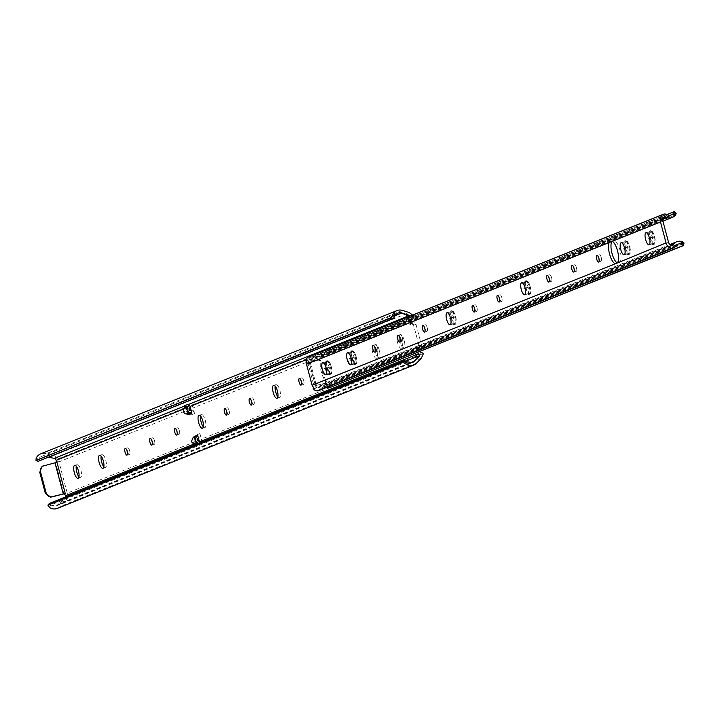 <?xml version="1.0" encoding="UTF-8"?>
<svg xmlns="http://www.w3.org/2000/svg" width="720" height="720" viewBox="0 0 720 720"><rect width="100%" height="100%" fill="white"/><g stroke="black" fill="none" stroke-linecap="round" stroke-linejoin="round"><path stroke-width="0.54" stroke-dasharray="3.6 2.7" d="M78.948 476.811A6.732 2.214 -104 0 0 80.478 477.693A6.732 2.214 -104 0 0 80.919 470.322A6.732 2.214 -104 0 0 77.211 464.625A6.732 2.214 -104 0 0 76.275 466.119M103.815 466.812A6.732 2.214 -104 0 0 105.345 467.694A6.732 2.214 -104 0 0 105.786 460.323A6.732 2.214 -104 0 0 102.078 454.626A6.732 2.214 -104 0 0 101.142 456.12M129.645 450.729A3.447 1.134 -104 0 0 127.746 447.813A3.447 1.134 -104 0 0 127.521 451.584A3.447 1.134 -104 0 0 129.42 454.5A3.447 1.134 -104 0 0 129.645 450.729M154.512 440.73A3.447 1.134 -104 0 0 152.613 437.814A3.447 1.134 -104 0 0 152.388 441.585A3.447 1.134 -104 0 0 154.287 444.501A3.447 1.134 -104 0 0 154.512 440.73M179.379 430.731A3.447 1.134 -104 0 0 177.48 427.815A3.447 1.134 -104 0 0 177.255 431.586A3.447 1.134 -104 0 0 179.154 434.502A3.447 1.134 -104 0 0 179.379 430.731M203.292 426.816A6.732 2.214 -104 0 0 204.822 427.689A6.732 2.214 -104 0 0 205.254 420.327A6.732 2.214 -104 0 0 201.546 414.621A6.732 2.214 -104 0 0 200.61 416.115M229.113 410.733A3.447 1.134 -104 0 0 227.214 407.808A3.447 1.134 -104 0 0 226.989 411.588A3.447 1.134 -104 0 0 228.888 414.504A3.447 1.134 -104 0 0 229.113 410.733M253.98 400.734A3.447 1.134 -104 0 0 252.081 397.809A3.447 1.134 -104 0 0 251.856 401.58A3.447 1.134 -104 0 0 253.755 404.505A3.447 1.134 -104 0 0 253.98 400.734M277.893 396.819A6.732 2.214 -104 0 0 279.423 397.692A6.732 2.214 -104 0 0 279.864 390.321A6.732 2.214 -104 0 0 276.156 384.624A6.732 2.214 -104 0 0 275.22 386.118M303.714 380.727A3.447 1.134 -104 0 0 301.824 377.811A3.447 1.134 -104 0 0 301.599 381.582A3.447 1.134 -104 0 0 303.489 384.507A3.447 1.134 -104 0 0 303.714 380.727M326.115 371.349A3.447 1.134 -104 0 0 324.216 368.433A3.447 1.134 -104 0 0 323.991 372.204A3.447 1.134 -104 0 0 325.89 375.12A3.447 1.134 -104 0 0 326.115 371.349M328.581 370.728A3.447 1.134 -104 0 0 326.691 367.812A3.447 1.134 -104 0 0 326.466 371.583A3.447 1.134 -104 0 0 328.365 374.499A3.447 1.134 -104 0 0 328.581 370.728M350.982 361.35A3.447 1.134 -104 0 0 349.083 358.434A3.447 1.134 -104 0 0 348.867 362.205A3.447 1.134 -104 0 0 350.757 365.121A3.447 1.134 -104 0 0 350.982 361.35M353.457 360.729A3.447 1.134 -104 0 0 351.558 357.813A3.447 1.134 -104 0 0 351.333 361.584A3.447 1.134 -104 0 0 353.232 364.5A3.447 1.134 -104 0 0 353.457 360.729M376.866 350.946A6.732 2.214 -104 0 0 373.158 345.24A6.732 2.214 -104 0 0 372.717 352.611A6.732 2.214 -104 0 0 376.425 358.308A6.732 2.214 -104 0 0 376.866 350.946M379.332 350.325A6.732 2.214 -104 0 0 375.624 344.628A6.732 2.214 -104 0 0 375.192 351.99A6.732 2.214 -104 0 0 378.891 357.687A6.732 2.214 -104 0 0 379.332 350.325M401.733 340.938A6.732 2.214 -104 0 0 398.025 335.241A6.732 2.214 -104 0 0 397.584 342.612A6.732 2.214 -104 0 0 401.292 348.309A6.732 2.214 -104 0 0 401.733 340.938M404.199 340.326A6.732 2.214 -104 0 0 400.491 334.62A6.732 2.214 -104 0 0 400.059 341.991A6.732 2.214 -104 0 0 403.758 347.688A6.732 2.214 -104 0 0 404.199 340.326M198.324 438.138L194.049 440.046L193.662 441.189L195.813 443.34A2.691 2.538 -111.9 0 1 195.192 445.887L194.409 444.636M305.973 359.856L409.041 318.411L410.805 325.017L413.289 324.018L419.193 346.194L416.7 347.202A0.81 0.765 -111.9 0 1 416.412 348.057L415.422 348.75L414.153 352.467L414.702 353.646M417.195 352.647L416.646 351.468L417.915 347.751L418.896 347.049L416.412 348.057M419.634 351.657L418.851 350.847L419.868 349.263L417.375 350.262A4.311 4.068 68.1 0 0 417.492 350.181L418.464 353.808A2.691 2.538 -111.9 0 1 417.843 356.346L417.33 356.553M417.375 350.262L416.358 351.846L416.97 352.575L420.993 354.42L423.477 353.421M408.348 320.193L408.186 321.111L409.095 321.93L411.579 320.931L410.67 320.112L410.832 319.185L408.348 320.193L410.949 316.683L412.065 319.887L193.068 407.952L192.024 404.91L190.251 407.286M406.485 318.6L405.945 321.606L408.906 324.261L412.605 323.406L411.399 323.262L408.429 320.607L408.978 317.601L406.791 318.186A1.377 1.296 68.1 0 0 407.007 317.34M189.396 408.447L185.751 409.914L185.58 410.832L186.489 411.651L190.143 410.184M184.221 405.891L184.581 406.008A2.691 2.538 -111.9 0 1 186.39 407.943L188.199 414.747M56.97 462.303L55.647 462.834A3.771 1.242 -104 0 0 55.881 462.636M194.004 436.536L195.597 442.53L198.324 443.781L201.969 442.314L201.366 439.164L420.435 351.342M416.7 347.202L417.492 350.181A4.311 4.068 -111.9 0 0 418.941 345.699L421.425 344.7A4.311 4.068 -111.9 0 1 419.868 349.263M191.052 410.301A4.311 4.068 -111.9 0 1 194.553 413.541L190.899 415.008A4.311 4.068 68.1 0 0 187.407 411.768A4.311 4.068 -111.9 0 0 187.263 411.741L186.489 411.651M185.751 409.914L188.37 406.377L189.414 409.419L58.941 461.88L67.248 493.092L197.721 440.631L198.324 443.781M190.899 415.008L189.549 409.905M63.954 494.046L55.647 462.834L58.617 461.097L58.23 458.757L192.024 404.91M58.23 458.757L57.159 457.254L52.911 455.841L409.239 312.561M65.718 496.836L65.34 497.835L68.202 497.124L67.356 493.965L64.062 494.019M195.192 445.887L65.34 497.835M194.679 439.605A4.311 4.068 68.1 0 0 196.236 435.042L199.881 433.575A4.311 4.068 -111.9 0 1 198.441 438.048M197.316 439.11L196.236 435.042M198.063 443.169L198.837 444.42A2.691 2.538 -111.9 0 0 199.521 443.034M199.881 433.575L201.366 439.164M199.242 441.063L201.969 442.314M416.988 357.246L417.843 356.346M420.615 352.107L420.993 354.42M420.372 351.099L418.941 345.699M419.193 346.194A0.81 0.765 -111.9 0 1 418.896 347.049M411.579 320.931L412.353 321.021A4.311 4.068 -111.9 0 1 415.989 324.279L421.425 344.7M413.01 314.928L413.442 315.684L410.832 319.185M409.491 316.341A1.377 1.296 -111.9 0 1 409.284 317.187L408.978 317.601M413.289 324.018A0.81 0.765 68.1 0 0 412.605 323.406M410.805 325.017A0.81 0.765 68.1 0 0 410.121 324.405M409.041 318.411A2.691 2.538 68.1 0 0 407.232 316.476L406.035 316.089M415.989 324.279L413.505 325.278A4.311 4.068 -111.9 0 0 410.013 322.038A4.311 4.068 68.1 0 0 409.86 322.02L409.095 321.93M413.505 325.278L412.065 319.887M194.553 413.541L193.068 407.952M53.46 455.904L48.474 457.146L45.396 456.3A6.192 5.841 68.1 0 0 38.619 459.189L38.196 461.268M404.622 360.576L49.428 503.415L50.868 505.224L56.304 505.89L60.498 502.335L65.484 501.093L68.202 497.124M65.016 498.231L64.395 498.816L67.977 497.925M60.498 502.335L64.395 498.816M194.94 446.148L198.585 444.681M413.442 315.684L410.949 316.683M402.498 310.41L46.053 453.744A8.892 8.388 68.1 0 0 40.572 453.924M57.312 508.392A8.892 8.388 68.1 0 0 60.093 506.502L416.538 363.168M409.284 317.187L406.791 318.186M46.053 453.744L52.911 455.841M55.647 462.834L42.66 466.083M65.484 501.093L60.093 506.502M421.362 358.128L65.034 501.417M67.356 493.965L67.248 493.092M58.617 461.097L58.941 461.88M625.671 248.265A6.192 2.034 76 0 1 626.076 241.488A6.192 2.034 76 0 1 629.487 246.735A6.192 2.034 76 0 1 629.082 253.512A6.192 2.034 76 0 1 625.671 248.265M650.547 238.266A6.192 2.034 76 0 1 650.943 231.489A6.192 2.034 76 0 1 654.354 236.727A6.192 2.034 76 0 1 653.949 243.513A6.192 2.034 76 0 1 650.547 238.266M327.258 368.262A6.192 2.034 76 0 1 327.663 361.485A6.192 2.034 76 0 1 331.074 366.732A6.192 2.034 76 0 1 330.669 373.509A6.192 2.034 76 0 1 327.258 368.262M352.125 358.263A6.192 2.034 76 0 1 352.53 351.486A6.192 2.034 76 0 1 355.941 356.733A6.192 2.034 76 0 1 355.536 363.51A6.192 2.034 76 0 1 352.125 358.263M451.602 318.267A6.192 2.034 76 0 1 451.998 311.49A6.192 2.034 76 0 1 455.409 316.728A6.192 2.034 76 0 1 455.013 323.505A6.192 2.034 76 0 1 451.602 318.267M526.203 288.261A6.192 2.034 76 0 1 526.608 281.484A6.192 2.034 76 0 1 530.019 286.731A6.192 2.034 76 0 1 529.614 293.508A6.192 2.034 76 0 1 526.203 288.261M616.941 263.124L619.416 262.503L617.364 262.881A11.313 3.717 -104 0 0 617.364 262.881L618.426 262.899L615.951 263.52M601.308 257.688A3.447 1.134 -104 0 0 599.409 254.772A3.447 1.134 -104 0 0 599.184 258.543A3.447 1.134 -104 0 0 601.083 261.459A3.447 1.134 -104 0 0 601.308 257.688M576.441 267.687A3.447 1.134 -104 0 0 574.542 264.771A3.447 1.134 -104 0 0 574.317 268.542A3.447 1.134 -104 0 0 576.216 271.458A3.447 1.134 -104 0 0 576.441 267.687M551.574 277.686A3.447 1.134 -104 0 0 549.675 274.77A3.447 1.134 -104 0 0 549.45 278.541A3.447 1.134 -104 0 0 551.349 281.457A3.447 1.134 -104 0 0 551.574 277.686M501.831 297.684A3.447 1.134 -104 0 0 499.941 294.768A3.447 1.134 -104 0 0 499.716 298.539A3.447 1.134 -104 0 0 501.606 301.464A3.447 1.134 -104 0 0 501.831 297.684M476.964 307.692A3.447 1.134 -104 0 0 475.065 304.767A3.447 1.134 -104 0 0 474.849 308.538A3.447 1.134 -104 0 0 476.739 311.463A3.447 1.134 -104 0 0 476.964 307.692M377.496 347.688A3.447 1.134 -104 0 0 375.597 344.772A3.447 1.134 -104 0 0 375.372 348.543A3.447 1.134 -104 0 0 377.271 351.459A3.447 1.134 -104 0 0 377.496 347.688M402.363 337.689A3.447 1.134 -104 0 0 400.464 334.773A3.447 1.134 -104 0 0 400.239 338.544A3.447 1.134 -104 0 0 402.138 341.46A3.447 1.134 -104 0 0 402.363 337.689M427.23 327.69A3.447 1.134 -104 0 0 425.331 324.765A3.447 1.134 -104 0 0 425.106 328.545A3.447 1.134 -104 0 0 427.005 331.461A3.447 1.134 -104 0 0 427.23 327.69M663.174 218.214L311.301 359.712A1.962 1.845 68.1 0 0 308.889 360.045L306.504 360.513L309.735 359.703L308.817 362.367L306.288 363.006L318.42 360.162A1.89 1.782 -111.9 0 1 320.229 362.178A31.338 29.565 68.1 0 0 325.188 380.826L326.025 380.493A1.89 1.782 -111.9 0 1 325.44 383.112L312.525 386.415L315.063 385.776L317.169 387.684L316.341 388.017A1.962 1.845 68.1 0 0 318.609 387.18L671.22 245.394M325.188 380.826A1.89 1.782 -111.9 0 1 324.612 383.445L324.405 383.562M318.42 360.162L319.248 359.829A1.89 1.782 -111.9 0 1 321.057 361.845L320.229 362.178M331.317 366.633A7.002 2.304 76 0 1 330.867 374.292A7.002 2.304 76 0 1 327.015 368.361A7.002 2.304 76 0 1 327.465 360.702A7.002 2.304 76 0 1 331.317 366.633M455.661 316.629A7.002 2.304 76 0 1 455.202 324.288A7.002 2.304 76 0 1 451.35 318.366A7.002 2.304 76 0 1 451.809 310.698A7.002 2.304 76 0 1 455.661 316.629M530.262 286.632A7.002 2.304 76 0 1 529.812 294.291A7.002 2.304 76 0 1 525.951 288.36A7.002 2.304 76 0 1 526.41 280.701A7.002 2.304 76 0 1 530.262 286.632M356.193 356.634A7.002 2.304 76 0 1 355.734 364.293A7.002 2.304 76 0 1 351.882 358.362A7.002 2.304 76 0 1 352.332 350.703A7.002 2.304 76 0 1 356.193 356.634M629.739 246.627A7.002 2.304 76 0 1 629.28 254.295A7.002 2.304 76 0 1 625.428 248.364A7.002 2.304 76 0 1 625.878 240.705A7.002 2.304 76 0 1 629.739 246.627M654.606 236.628A7.002 2.304 76 0 1 654.147 244.296A7.002 2.304 76 0 1 650.295 238.365A7.002 2.304 76 0 1 650.745 230.706A7.002 2.304 76 0 1 654.606 236.628M308.817 362.367L309.321 362.169A4.455 4.203 68.1 0 0 309.474 363.393L614.628 240.687L611.46 241.191M327.348 387.117L326.88 386.919A5.661 5.337 68.1 0 0 321.273 388.08A11.214 10.575 68.1 0 0 320.265 389.286A4.311 4.068 -111.9 0 1 318.546 390.654M313.092 388.836L316.341 388.017M308.889 360.045L306.612 360.612M308.493 356.958A4.311 4.068 -111.9 0 1 311.697 357.084A11.214 10.575 68.1 0 0 313.182 357.678A5.661 5.337 68.1 0 0 318.672 356.067L319.968 354.096L666.873 214.605M619.416 262.503L620.226 261.729A11.313 3.717 -104 0 0 619.974 250.182A11.313 3.717 -104 0 0 614.628 240.687L662.931 221.265M663.678 217.377L309.726 359.712M319.248 359.829L309.24 362.214L309.393 363.438L310.455 363.222L316.062 384.264L314.991 384.48L309.474 363.393L315.072 384.435A4.455 4.203 68.1 0 0 315.549 385.578L312.552 386.406M313.92 388.503L671.121 245.358M326.025 380.493A31.338 29.565 -111.9 0 1 321.057 361.845M319.014 359.82L318.177 360.153M617.364 262.881L315.072 384.435L315.468 385.623L325.242 383.229M311.301 359.712A7.083 6.687 68.1 0 0 312.543 360.234A8.352 7.875 68.1 0 0 317.646 360.054A8.352 7.875 68.1 0 0 320.535 357.984L322.335 355.851L676.179 213.561M682.884 241.947L327.555 384.363A8.352 7.875 68.1 0 0 322.02 384.399A8.352 7.875 68.1 0 0 319.437 386.145A7.083 6.687 68.1 0 0 318.609 387.18M328.149 384.597L330.66 385.551L330.111 387.666M319.968 354.096L674.181 211.662M675.72 213.246L322.596 355.248L322.335 355.851M684 242.964L330.156 385.254M683.793 243.549L330.66 385.551M197.91 440.451L194.265 441.918M415.422 348.75L417.915 347.751M419.454 351.576L416.97 352.575M183.447 409.131L186.39 407.943M195.813 443.34L193.563 444.24M418.464 353.808L416.025 354.789M57.744 457.821L54.882 458.532M406.053 361.089L198.837 444.42M406.773 316.656L407.232 316.476M187.263 411.741L190.908 410.274M45.396 456.3L395.172 315.648M57.159 457.254L53.577 458.154M410.427 362.952L58.248 504.576M409.86 322.02L412.353 321.021M408.906 324.261L411.399 323.262M38.511 459.432L394.938 316.107M46.062 456.507L50.913 455.292M63.576 502.866L58.725 504.081M407.079 361.728L50.652 505.062M68.166 496.08L198.324 443.745M201.969 442.278L420.975 354.204M194.049 440.046L197.694 438.579M416.745 350.703L419.238 349.704M192.033 404.946L411.039 316.881M36.135 458.325L38.619 459.189M49.122 507.15L50.868 505.224M528.291 287.046L522.99 289.179L528.291 287.046M529.281 286.875A7.002 2.304 76 0 1 528.822 294.543A7.002 2.304 76 0 1 524.97 288.612A7.002 2.304 76 0 1 525.42 280.953A7.002 2.304 76 0 1 529.281 286.875M453.69 317.052L448.389 319.185L453.69 317.052M454.671 316.881A7.002 2.304 76 0 1 454.221 324.54A7.002 2.304 76 0 1 450.36 318.609A7.002 2.304 76 0 1 450.819 310.95A7.002 2.304 76 0 1 454.671 316.881M354.222 357.048L348.912 359.181L354.222 357.048M355.203 356.877A7.002 2.304 76 0 1 354.744 364.536A7.002 2.304 76 0 1 350.892 358.614A7.002 2.304 76 0 1 351.351 350.946A7.002 2.304 76 0 1 355.203 356.877M329.355 367.047L324.045 369.18L329.355 367.047M330.336 366.876A7.002 2.304 76 0 1 329.877 374.535A7.002 2.304 76 0 1 326.025 368.613A7.002 2.304 76 0 1 326.475 360.945A7.002 2.304 76 0 1 330.336 366.876M652.635 237.051L647.325 239.184L652.635 237.051M653.616 236.88A7.002 2.304 76 0 1 653.166 244.539A7.002 2.304 76 0 1 649.305 238.608A7.002 2.304 76 0 1 649.764 230.949A7.002 2.304 76 0 1 653.616 236.88M627.768 247.05L622.458 249.183L627.768 247.05M628.749 246.879A7.002 2.304 76 0 1 628.29 254.538A7.002 2.304 76 0 1 624.438 248.616A7.002 2.304 76 0 1 624.897 240.948A7.002 2.304 76 0 1 628.749 246.879M611.919 241.227L612.612 241.056M306.531 364.284L308.151 363.924L313.749 384.966L312.129 385.326M320.265 389.286L675.045 246.627M313.749 384.966L314.217 386.109M307.989 362.7L308.151 363.924M666.477 214.425L311.697 357.084M676.053 245.412L321.273 388.08M668.529 242.307L620.226 261.729M313.182 357.678L667.962 215.01M324.612 383.445L325.44 383.112M662.823 219.375L312.543 360.234M320.94 357.489L675.675 214.848M319.437 386.145L670.446 244.989M310.401 361.98L310.455 363.222M316.062 384.264L316.629 385.38M326.88 386.919L327.555 384.363M320.535 357.984L318.672 356.067M321.057 353.655L322.596 355.248M77.211 464.625L74.745 465.237M102.078 454.626L99.612 455.238M127.746 447.813L125.28 448.425M152.613 437.814L150.147 438.426M177.48 427.815L175.014 428.427M201.546 414.621L199.08 415.242M227.214 407.808L224.748 408.429M252.081 397.809L249.615 398.43M276.156 384.624L273.69 385.245M301.824 377.811L299.349 378.432M326.691 367.812L324.216 368.433M351.558 357.813L349.083 358.434M375.624 344.628L373.158 345.24M400.491 334.62L398.025 335.241M64.872 493.812L64.008 494.028M80.478 477.693L78.012 478.305M105.345 467.694L102.879 468.306M129.42 454.5L126.954 455.121M154.287 444.501L151.821 445.122M179.154 434.502L176.688 435.123M204.822 427.689L202.347 428.31M228.888 414.504L226.422 415.116M253.755 404.505L251.289 405.117M279.423 397.692L276.957 398.304M303.489 384.507L301.023 385.119M328.365 374.499L325.89 375.12M353.232 364.5L350.757 365.121M378.891 357.687L376.425 358.308M403.758 347.688L401.292 348.309M41.571 456.417L398.016 313.092M56.304 505.89L412.74 362.565M526.41 280.701L525.123 280.953L528.21 287.091L528.561 294.678L529.812 294.291M451.809 310.698L450.522 310.95L453.609 317.097L453.951 324.684L455.202 324.288M352.332 350.703L351.045 350.946L354.141 357.093L354.483 364.68L355.734 364.293M327.465 360.702L326.178 360.945L329.265 367.092L329.616 374.679L330.867 374.292M650.745 230.706L649.458 230.949L652.554 237.096L652.896 244.683L654.147 244.296M625.878 240.705L624.591 240.948L627.687 247.095L628.029 254.682L629.28 254.295M621.144 242.721L626.076 241.488M646.011 232.722L650.943 231.489M322.722 362.718L327.663 361.485M347.598 352.719L352.53 351.486M447.066 312.723L451.998 311.49M521.667 282.726L526.608 281.484M618.264 262.953L615.789 263.574M599.409 254.772L596.943 255.384M574.542 264.771L572.076 265.383M549.675 274.77L547.2 275.391M499.941 294.768L497.466 295.389M475.065 304.767L472.599 305.388M375.597 344.772L373.131 345.384M400.464 334.773L397.998 335.385M425.331 324.765L422.865 325.386M601.083 261.459L598.617 262.08M576.216 271.458L573.75 272.079M551.349 281.457L548.874 282.078M501.606 301.464L499.14 302.076M476.739 311.463L474.273 312.075M377.271 351.459L374.805 352.08M402.138 341.46L399.672 342.081M427.005 331.461L424.539 332.073M613.764 240.597L611.289 241.218M323.028 386.901L677.808 244.233M317.646 360.054L611.811 241.758M612.522 241.479L662.922 221.211M322.02 384.399L669.861 244.53M309.609 359.514L664.389 216.846M317.691 388.035L672.471 245.367M316.647 357.552L671.427 214.884M524.673 294.741L529.614 293.508M450.072 324.747L455.013 323.505M350.604 364.743L355.536 363.51M325.737 374.742L330.669 373.509M649.017 244.746L653.949 243.513M624.15 254.745L629.082 253.512"/><path stroke-width="1.08" d="M78.453 470.943A6.732 2.214 -104 0 0 74.745 465.237A6.732 2.214 -104 0 0 74.304 472.608A6.732 2.214 -104 0 0 78.012 478.305A6.732 2.214 -104 0 0 78.453 470.943M76.275 466.119A6.732 2.214 -104 0 0 76.77 471.987A6.732 2.214 -104 0 0 78.948 476.811M103.32 460.944A6.732 2.214 -104 0 0 99.612 455.238A6.732 2.214 -104 0 0 99.171 462.609A6.732 2.214 -104 0 0 102.879 468.306A6.732 2.214 -104 0 0 103.32 460.944M101.142 456.12A6.732 2.214 -104 0 0 101.637 461.988A6.732 2.214 -104 0 0 103.815 466.812M127.17 451.35A3.447 1.134 -104 0 0 125.28 448.425A3.447 1.134 -104 0 0 125.055 452.205A3.447 1.134 -104 0 0 126.954 455.121A3.447 1.134 -104 0 0 127.17 451.35M152.046 441.351A3.447 1.134 -104 0 0 150.147 438.426A3.447 1.134 -104 0 0 149.922 442.197A3.447 1.134 -104 0 0 151.821 445.122A3.447 1.134 -104 0 0 152.046 441.351M176.913 431.352A3.447 1.134 -104 0 0 175.014 428.427A3.447 1.134 -104 0 0 174.789 432.198A3.447 1.134 -104 0 0 176.688 435.123A3.447 1.134 -104 0 0 176.913 431.352M202.788 420.939A6.732 2.214 -104 0 0 199.08 415.242A6.732 2.214 -104 0 0 198.648 422.604A6.732 2.214 -104 0 0 202.347 428.31A6.732 2.214 -104 0 0 202.788 420.939M200.61 416.115A6.732 2.214 -104 0 0 201.114 421.992A6.732 2.214 -104 0 0 203.292 426.816M226.647 411.345A3.447 1.134 -104 0 0 224.748 408.429A3.447 1.134 -104 0 0 224.523 412.2A3.447 1.134 -104 0 0 226.422 415.116A3.447 1.134 -104 0 0 226.647 411.345M251.514 401.346A3.447 1.134 -104 0 0 249.615 398.43A3.447 1.134 -104 0 0 249.39 402.201A3.447 1.134 -104 0 0 251.289 405.117A3.447 1.134 -104 0 0 251.514 401.346M277.389 390.942A6.732 2.214 -104 0 0 273.69 385.245A6.732 2.214 -104 0 0 273.249 392.607A6.732 2.214 -104 0 0 276.957 398.304A6.732 2.214 -104 0 0 277.389 390.942M275.22 386.118A6.732 2.214 -104 0 0 275.715 391.995A6.732 2.214 -104 0 0 277.893 396.819M301.248 381.348A3.447 1.134 -104 0 0 299.349 378.432A3.447 1.134 -104 0 0 299.124 382.203A3.447 1.134 -104 0 0 301.023 385.119A3.447 1.134 -104 0 0 301.248 381.348M183.888 408.321L183.348 411.327A3.51 3.312 68.1 0 0 186.309 413.982L189.954 412.515A3.51 3.312 -111.9 0 1 186.993 409.86L187.533 406.854L183.888 408.321L184.527 407.466A1.08 1.017 68.1 0 0 184.221 405.891L187.875 404.424A1.08 1.017 -111.9 0 1 188.172 405.999L187.533 406.854M416.025 354.789L199.458 441.873L197.307 439.722L198.324 438.138A4.311 4.068 -111.9 0 0 198.441 438.048L197.649 435.069A0.81 0.765 -111.9 0 1 197.352 435.924L192.726 438.093L191.457 441.801L194.409 444.636L198.063 443.169L195.102 440.343L196.371 436.626L197.352 435.924M186.309 413.982L187.515 414.135A0.81 0.765 68.1 0 1 188.199 414.747L191.853 413.28L191.052 410.301A4.311 4.068 -111.9 0 0 190.908 410.274L189.225 409.365L190.035 406.476L305.973 359.856M55.881 462.636A3.771 1.242 -104 0 0 56.142 460.323L54.882 458.532L48.474 457.146M65.277 493.515L51.111 496.944A5.391 5.085 -111.9 0 1 46.116 492.831L40.581 472.023A5.391 5.085 -111.9 0 1 42.903 466.083L56.97 462.303L65.277 493.515L51.786 496.962M193.563 444.24L65.556 495.72A3.771 1.242 -104 0 0 64.008 494.028A3.771 1.242 -104 0 0 63.954 494.046L64.062 494.019M199.242 441.063L198.441 438.048M191.052 410.301L190.251 407.286M187.875 404.424L188.226 404.541A2.691 2.538 -111.9 0 1 190.035 406.476M189.954 412.515L191.169 412.668A0.81 0.765 68.1 0 1 191.853 413.28M189.549 409.905L189.234 408.771M65.556 495.72L65.718 496.836M193.707 437.391A0.81 0.765 68.1 0 0 194.004 436.536L197.649 435.069M197.622 440.253L197.316 439.11M199.458 441.873A2.691 2.538 -111.9 0 1 199.521 443.034M419.085 354.051L419.472 356.247L416.988 357.246L416.601 355.059L419.085 354.051L417.195 352.647M414.702 353.646L416.601 355.059M420.435 351.342L420.615 352.107M419.634 351.657L423.477 353.421L421.362 358.128L416.538 363.168A8.892 8.388 -111.9 0 1 413.748 365.058A8.892 8.388 -111.9 0 1 405.567 363.816L407.313 361.89L404.622 360.576L402.984 362.115L405.567 363.816M397.008 310.59L40.572 453.924A8.892 8.388 68.1 0 0 36.135 458.325L36 460.458L391.446 317.529L392.571 314.991A8.892 8.388 -111.9 0 1 397.008 310.59A8.892 8.388 -111.9 0 1 402.498 310.41L409.239 312.561L413.442 315.684M391.446 317.529L391.23 317.925L393.408 318.447L395.064 315.855A6.192 5.841 -111.9 0 1 401.841 312.966L408.519 315.09A1.377 1.296 -111.9 0 1 409.491 316.341M407.313 361.89L412.74 362.565L419.472 356.247M407.007 317.34A1.377 1.296 68.1 0 0 406.035 316.089L408.519 315.09M403.353 362.268L47.907 505.206L49.122 507.15A8.892 8.388 68.1 0 0 57.312 508.392L413.748 365.058M50.958 497.295L45.288 493.164L39.753 472.356L42.075 466.416L43.488 465.75M36.234 460.584L38.205 461.277L36 460.458L391.23 317.925M393.408 318.447L38.214 461.277L393.057 318.564M404.271 360.702L49.428 503.415L47.907 505.206L402.984 362.115M48.087 504.864L49.419 503.442M620.739 249.498A6.192 2.034 76 0 1 621.144 242.721A6.192 2.034 76 0 1 624.555 247.968A6.192 2.034 76 0 1 624.15 254.745A6.192 2.034 76 0 1 620.739 249.498M645.606 239.499A6.192 2.034 76 0 1 646.011 232.722A6.192 2.034 76 0 1 649.422 237.969A6.192 2.034 76 0 1 649.017 244.746A6.192 2.034 76 0 1 645.606 239.499M322.326 369.495A6.192 2.034 76 0 1 322.722 362.718A6.192 2.034 76 0 1 326.133 367.965A6.192 2.034 76 0 1 325.737 374.742A6.192 2.034 76 0 1 322.326 369.495M347.193 359.496A6.192 2.034 76 0 1 347.598 352.719A6.192 2.034 76 0 1 351 357.966A6.192 2.034 76 0 1 350.604 364.743A6.192 2.034 76 0 1 347.193 359.496M446.661 319.5A6.192 2.034 76 0 1 447.066 312.723A6.192 2.034 76 0 1 450.477 317.961A6.192 2.034 76 0 1 450.072 324.747A6.192 2.034 76 0 1 446.661 319.5M521.271 289.503A6.192 2.034 76 0 1 521.667 282.726A6.192 2.034 76 0 1 525.078 287.964A6.192 2.034 76 0 1 524.673 294.741A6.192 2.034 76 0 1 521.271 289.503M671.22 245.394L673.398 244.512A7.083 6.687 -111.9 0 1 674.217 243.477A8.352 7.875 -111.9 0 1 676.8 241.731A8.352 7.875 -111.9 0 1 682.335 241.695L681.66 244.251A5.661 5.337 68.1 0 0 676.053 245.412A11.214 10.575 -111.9 0 0 675.045 246.627A4.311 4.068 -111.9 0 1 673.326 247.986L318.546 390.654A4.311 4.068 -111.9 0 1 316.863 390.924L671.643 248.256A7.146 6.741 -111.9 0 1 666.063 242.919L615.789 263.574M615.951 263.52L312.111 385.254L306.513 364.212L609.291 242.451A11.313 3.717 -104 0 0 609.552 253.998A11.313 3.717 -104 0 0 614.889 263.493M612.612 241.056L611.757 241.839A11.313 3.717 -104 0 0 612.018 253.386A11.313 3.717 -104 0 0 617.337 262.872M598.842 258.309A3.447 1.134 -104 0 0 596.943 255.384A3.447 1.134 -104 0 0 596.718 259.155A3.447 1.134 -104 0 0 598.617 262.08A3.447 1.134 -104 0 0 598.842 258.309M573.966 268.308A3.447 1.134 -104 0 0 572.076 265.383A3.447 1.134 -104 0 0 571.851 269.163A3.447 1.134 -104 0 0 573.75 272.079A3.447 1.134 -104 0 0 573.966 268.308M549.099 278.307A3.447 1.134 -104 0 0 547.2 275.391A3.447 1.134 -104 0 0 546.984 279.162A3.447 1.134 -104 0 0 548.874 282.078A3.447 1.134 -104 0 0 549.099 278.307M499.365 298.305A3.447 1.134 -104 0 0 497.466 295.389A3.447 1.134 -104 0 0 497.241 299.16A3.447 1.134 -104 0 0 499.14 302.076A3.447 1.134 -104 0 0 499.365 298.305M474.498 308.304A3.447 1.134 -104 0 0 472.599 305.388A3.447 1.134 -104 0 0 472.374 309.159A3.447 1.134 -104 0 0 474.273 312.075A3.447 1.134 -104 0 0 474.498 308.304M375.03 348.309A3.447 1.134 -104 0 0 373.131 345.384A3.447 1.134 -104 0 0 372.906 349.155A3.447 1.134 -104 0 0 374.805 352.08A3.447 1.134 -104 0 0 375.03 348.309M399.897 338.301A3.447 1.134 -104 0 0 397.998 335.385A3.447 1.134 -104 0 0 397.773 339.156A3.447 1.134 -104 0 0 399.672 342.081A3.447 1.134 -104 0 0 399.897 338.301M424.764 328.302A3.447 1.134 -104 0 0 422.865 325.386A3.447 1.134 -104 0 0 422.64 329.157A3.447 1.134 -104 0 0 424.539 332.073A3.447 1.134 -104 0 0 424.764 328.302M312.129 385.326L313.92 388.503L313.092 388.836A7.146 6.741 -111.9 0 0 316.863 390.924M609.291 242.451L660.465 221.877A7.146 6.741 -111.9 0 1 662.688 214.587L307.908 357.255A4.311 4.068 -111.9 0 1 308.493 356.958L663.273 214.29A4.311 4.068 -111.9 0 1 666.477 214.425A11.214 10.575 68.1 0 0 667.962 215.01A5.661 5.337 -111.9 0 0 673.452 213.399L675.315 215.316A8.352 7.875 -111.9 0 1 672.426 217.386A8.352 7.875 -111.9 0 1 667.323 217.566A7.083 6.687 -111.9 0 1 666.081 217.044L663.174 218.214M611.46 241.191L612.162 241.299A11.313 3.717 -104 0 1 617.508 250.803A11.313 3.717 -104 0 1 617.76 262.341M306.612 360.612L305.649 360.855A7.146 6.741 -111.9 0 1 307.908 357.255M305.649 360.855L306.486 360.513L306.531 364.284M673.326 247.986A4.311 4.068 -111.9 0 1 671.643 248.256M660.465 221.877L666.063 242.919M662.688 214.587A4.311 4.068 -111.9 0 1 663.273 214.29M673.398 244.512A1.962 1.845 -111.9 0 1 671.121 245.358A4.455 4.203 68.1 0 1 668.529 242.307L662.931 221.265A4.455 4.203 68.1 0 1 663.678 217.377A1.962 1.845 -111.9 0 1 666.081 217.044M681.66 244.251L683.136 245.52L328.977 387.936L326.88 386.919M676.179 213.561L675.72 213.246L676.179 213.561L675.315 215.316M675.72 213.246L674.181 211.662L673.452 213.399M674.181 211.662L666.873 214.605M683.793 243.549L683.271 245.538M682.335 241.695L684 242.964M683.235 245.664L328.977 387.936M192.726 438.093L196.371 436.626M56.142 460.323L183.447 409.131M187.515 414.135L191.169 412.668M54.405 458.352L184.428 406.071M63.297 494.082L54.99 462.87M417.33 356.553L406.053 361.089M395.064 315.855L392.571 314.991M188.226 404.541L406.773 316.656M395.172 315.648L401.841 312.966M414.684 361.242L410.427 362.952M188.172 405.999L184.527 407.466M42.075 466.416L42.903 466.083M39.753 472.356L40.581 472.023M45.288 493.164L46.116 492.831M50.283 497.277L51.111 496.944M197.073 442.71L193.428 444.177M418.617 353.835L416.133 354.843M306.288 363.006A7.146 6.741 68.1 0 0 306.513 364.212L312.111 385.254A7.146 6.741 68.1 0 0 312.525 386.415L312.552 386.406M610.137 241.668L611.919 241.227M667.323 217.566L662.823 219.375M670.446 244.989L674.217 243.477M611.811 241.758L612.522 241.479M662.922 221.211L672.426 217.386M674.316 211.608L676.026 213.372M683.955 243.306L683.352 245.583M669.861 244.53L676.8 241.731"/></g></svg>
